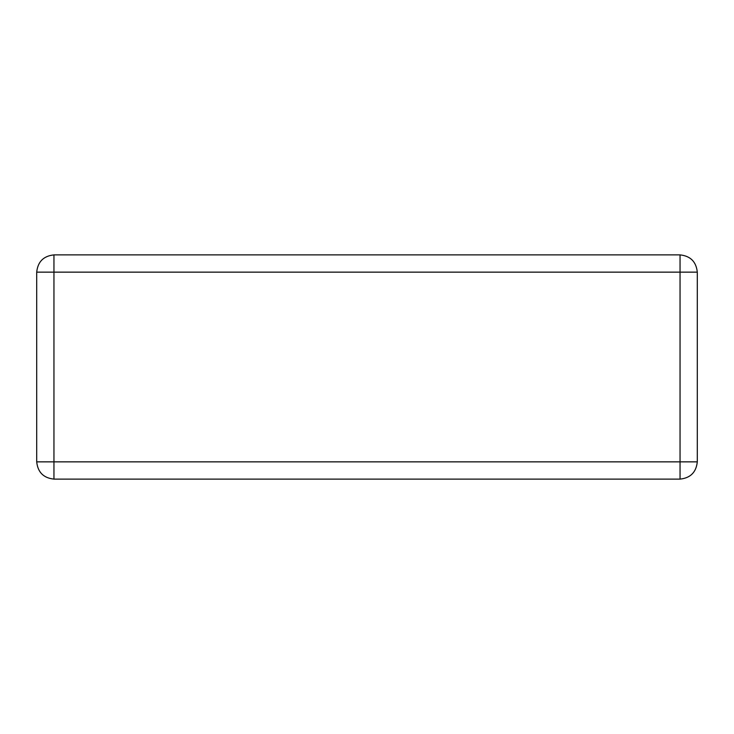 <?xml version="1.0" encoding="UTF-8"?>
<svg xmlns="http://www.w3.org/2000/svg" width="734" height="734" viewBox="0 0 734 734"><rect width="100%" height="100%" fill="white"/><g stroke="black" fill="none" stroke-linecap="round" stroke-linejoin="round"><path stroke-width="1.1" d="M680.051 254.891C690.455 255.982 696.199 261.735 697.3 272.14L697.3 461.86C696.199 472.265 690.455 478.017 680.051 479.109L53.949 479.109C43.545 478.017 37.801 472.265 36.7 461.86L36.7 272.14C37.801 261.735 43.545 255.982 53.949 254.891L680.051 254.891L680.051 272.14L53.949 272.14L53.949 461.86L680.051 461.86L680.051 272.14L697.3 272.14M53.949 254.891L53.949 272.14L36.7 272.14M680.051 479.109L680.051 461.86L697.3 461.86M36.7 461.86L53.949 461.86L53.949 479.109"/></g></svg>

